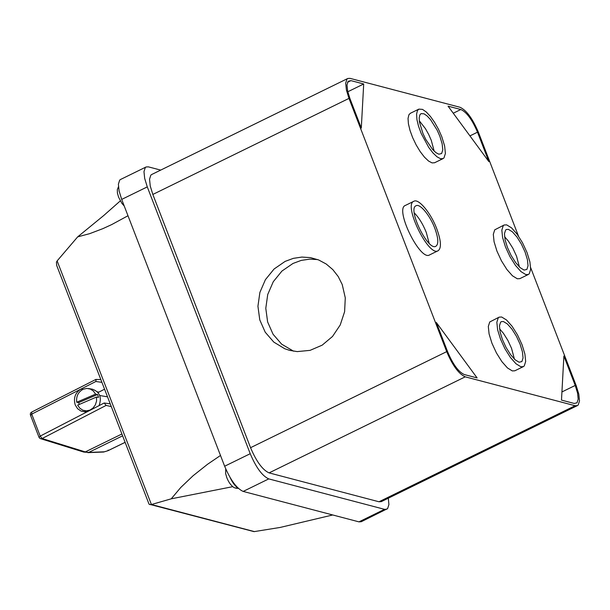 <?xml version="1.0" encoding="UTF-8"?>
<svg xmlns="http://www.w3.org/2000/svg" width="610" height="610" viewBox="0 0 610 610"><rect width="100%" height="100%" fill="white"/><g stroke="black" fill="none" stroke-linecap="round" stroke-linejoin="round"><path stroke-width="0.91" d="M499.14 317.147L489.731 321.988L488.313 326.464L489.083 333.914L491.934 343.216L496.433 352.954L501.885 361.638L507.467 367.952L512.324 370.926L514.84 370.788L523.372 366.618L524.249 365.947L525.675 361.471L524.897 354.021L522.046 344.719L517.554 334.981L512.103 326.297L506.521 319.983L501.656 317.009L499.14 317.147L498.256 317.818L496.837 322.286L497.615 329.743L500.467 339.038L504.958 348.775L510.41 357.46L515.991 363.773L520.856 366.755L523.365 366.618M504.134 224.998L494.725 229.84L493.307 234.316L494.077 241.766L496.929 251.068L501.428 260.805L506.879 269.49L512.461 275.804L517.318 278.778L519.834 278.64L528.367 274.469L529.244 273.798L530.669 269.323L529.892 261.873L527.04 252.57L522.549 242.833L517.097 234.148L511.515 227.835L506.651 224.861L504.134 224.998L503.25 225.669L501.832 230.138L502.609 237.595L505.461 246.898L509.952 256.627L515.404 265.312L520.986 271.625L525.851 274.607L528.359 274.469M488.846 161.581L477.5 132.187C472.209 119.69 466.65 112.133 460.817 109.51L448.068 106.163L488.846 161.581M350.941 80.627L363.697 83.974L361.303 128.047L349.965 98.652L347.631 91.043L346.998 84.942L348.157 81.282L350.941 80.627L347.532 82.289M436.341 322.507L447.687 351.901C452.978 364.399 458.537 371.955 464.362 374.57L477.119 377.925L436.341 322.507M574.246 403.462L561.49 400.107L563.884 356.042L575.222 385.436L577.556 393.046L578.188 399.146L577.029 402.798L574.246 403.462M418.872 109.121L410.347 113.292L408.906 114.756L408.037 118.439L408.418 123.8L410.004 130.395L412.657 137.647L416.157 144.928L420.206 151.615L424.446 157.136L428.51 161.009L432.055 162.9L434.572 162.763L443.096 158.592L443.981 157.921L445.407 153.446L444.629 145.996L441.777 136.693L438.529 129.35L434.625 122.397L430.416 116.426L426.245 111.958L422.494 109.381L418.872 109.121L417.431 110.578L416.569 114.261L416.943 119.629L418.529 126.217L421.19 133.468L428.731 147.437L432.97 152.957L437.034 156.831L440.58 158.73L443.096 158.585M413.877 201.262L405.353 205.44C394.457 208.879 420.183 261.415 429.577 254.911L438.102 250.74C441.571 248.148 441.137 240.843 436.783 228.841C430.934 213.096 418.597 198.242 413.877 201.269C402.981 204.701 428.708 257.237 438.102 250.733M530.685 267.714L576.206 385.688L578.798 394.144L579.5 400.922L578.211 404.987L577.403 405.597L575.116 405.726L465.239 376.835C458.758 373.922 452.582 365.527 446.703 351.642L348.981 98.393L346.388 89.937L345.687 83.158L346.976 79.094L347.784 78.484L350.064 78.362L459.948 107.253C466.421 110.158 472.605 118.553 478.484 132.446L518.492 236.131M388.303 498.202L388.913 504.531L387.625 508.595L361.234 521.733L358.947 521.863L243.184 491.424C236.703 488.518 230.527 480.116 224.648 466.231L121.687 199.417L119.095 190.96L118.393 184.182L119.682 180.118L120.49 179.508L146.072 166.98L148.36 166.858L160.697 170.099M386.816 509.205L384.529 509.335L268.766 478.896C262.292 475.991 256.108 467.588 250.23 453.703L147.277 186.889L144.684 178.433L143.975 171.654L145.272 167.59L146.072 166.98M577.403 405.597L381.258 501.649L378.97 501.771L269.094 472.887C262.613 469.974 256.436 461.579 250.558 447.694L152.835 194.445L150.243 185.989L149.541 179.21L150.83 175.146L151.631 174.536L347.784 78.484M120.33 200.865L103.631 215.612L77.661 236.878L89.7 233.653L102.922 228.628L111.699 224.587L127.993 215.742M220.492 455.472L207.53 464.286L193.095 475.739L180.789 487.451L171.235 498.82L232.723 486.673M332.732 514.97L280.112 527.452L254.042 531.638L149.061 504.203L56.684 265.426L56.433 262.208L57.127 260.912L77.661 236.878M171.235 498.82L151.417 504.523L254.385 531.592M57.127 260.912L151.417 504.523M151.15 504.584L149.808 504.577M285.129 261.393L293.357 258.35L301.897 257.069L310.429 257.611L318.633 259.952L326.182 263.993L332.793 269.589L338.207 276.521L342.218 284.519L345.283 297.84L344.604 311.725L340.22 324.977L332.526 336.453L322.179 345.161L310.063 350.361L297.238 351.596L289.613 350.361L284.786 348.76L273.798 342.103L265.213 332.191L259.769 319.884L257.938 306.243L259.883 292.434L265.419 279.654L274.088 269.002L285.129 261.393M434.823 228.323C430.035 215.444 419.939 203.29 416.081 205.761C407.167 208.574 428.212 251.556 435.898 246.242C438.742 244.122 438.384 238.144 434.823 228.323M429.15 243.245L426.291 232.501C422.966 224.213 418.971 217.686 414.304 212.936M438.842 154.2L441.617 153.545L442.784 149.885L442.151 143.785L439.818 136.175L437.156 130.166L430.515 119.598L427.107 115.938L424.034 113.826L421.075 113.612L419.901 114.81L419.192 117.822L419.497 122.213L422.966 133.537L425.833 139.499L432.612 149.488L435.937 152.652L438.842 154.2M434.145 151.097L431.285 140.353L428.624 134.345L425.437 128.657L419.299 120.788M347.791 91.767L363.697 83.974M293.585 351.192L281.645 344.162L273.066 334.257L267.622 321.95L265.792 308.302L267.729 294.5L273.272 281.713L281.934 271.061L292.983 263.459L301.203 260.409L309.743 259.136L317.68 259.578M524.104 270.085L526.887 269.422L528.046 265.762L527.414 259.662L525.08 252.052L521.405 244.091L516.944 236.985L512.377 231.815L508.397 229.383L506.338 229.497L505.614 230.039L504.455 233.699L505.088 239.799L507.421 247.408L511.096 255.376L515.557 262.483L520.124 267.645L524.104 270.085M519.407 266.974L516.556 256.231L512.873 248.262L508.412 241.156L504.561 236.665M519.11 362.226L521.893 361.57L523.052 357.91L522.419 351.81L520.086 344.2L516.411 336.24L511.95 329.133L507.383 323.963L503.403 321.531L501.344 321.645L500.619 322.187L499.46 325.847L500.093 331.947L502.426 339.556L506.102 347.525L510.562 354.631L515.13 359.793L519.11 362.226M514.413 359.122L511.561 348.379L507.878 340.41L503.418 333.304L499.567 328.813M238.403 488.381L234.331 487.771C231.106 485.69 228.59 482.281 226.775 477.538L225.608 473.451L225.753 468.938M235.765 488.198L238.426 488.404M104.15 403.004L106.125 405.414L42.136 438.529L40.199 436.097L104.15 403.004L110.09 403.828M101.794 382.325L95.846 381.494L80.962 389.066L82.853 389.386M104.462 389.241L98.004 392.573M111.15 406.58L106.125 405.414M95.861 379.443L100.734 379.58M96.083 379.397L95.846 381.494M124.981 442.425L107.947 450.729L103.608 452.033L107.833 450.752L124.974 442.395M89.304 410.683L85.202 411.811L81.092 411.117L77.592 408.708L75.236 404.956C73.284 398.071 75.198 392.771 80.962 389.066L31.72 414.114L40.199 436.097L39.223 437.339M30.736 415.357L31.72 414.114L31.705 412.07A2.501 2.501 0 0 0 30.5 415.204L38.979 437.187A2.501 2.501 0 0 0 40.58 438.674L42.136 438.529L85.301 451.911L88.702 452.429L104.485 451.804M96.502 397.049L96.563 401.037L95.366 404.857L93.055 408.014L89.929 410.111L86.384 410.873L82.868 410.225L79.826 408.227L77.645 405.147L96.502 397.049L98.515 397.384L97.6 394.479L78.736 402.577L76.723 402.242C76.075 396.187 78.271 391.833 83.303 389.18L86.849 388.41L90.364 389.066L93.406 391.056L95.587 394.136L97.6 394.479M76.723 402.242L95.587 394.136M88.496 388.532L92.301 389.18C99.704 391.841 101.969 397.324 99.11 405.604M79.239 404.461L78.736 402.577M561.932 391.94L575.222 385.436M453.261 113.216L460.817 109.51M469.944 135.885L477.5 132.187M358.947 521.863L384.529 509.335M243.184 491.424L268.766 478.896M224.648 466.231L250.23 453.703M121.687 199.417L147.277 186.889M269.094 472.887L465.239 376.835M378.97 501.771L575.116 405.726M250.558 447.694L446.703 351.642M152.835 194.445L348.981 98.393M237.74 487.748C235.086 486.117 232.517 482.655 230.016 477.371M97.348 391.841L98.85 392.093M122.465 435.891L88.702 452.429L83.738 452.063L85.301 451.911L121.756 434.061M108.138 450.073L107.833 450.752M118.447 186.782L117.311 189.695L117.417 193.065L118.584 197.16L121.847 203.282L124.242 206.035M87.817 452.65L103.608 452.033M40.58 438.674L83.738 452.063M31.705 412.07L95.861 379.435M99.697 395.509L107.383 396.805M84.737 410.751L87.893 411.285"/></g></svg>
